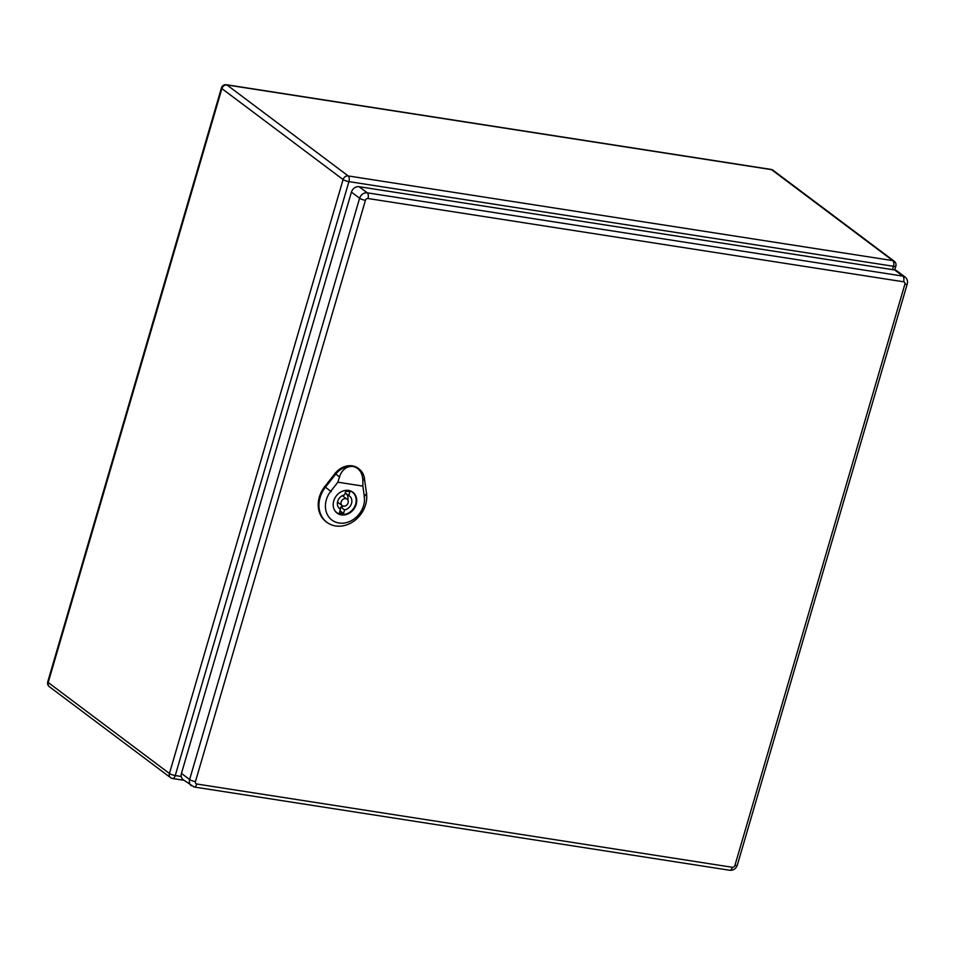 <?xml version="1.0" encoding="UTF-8"?>
<svg xmlns="http://www.w3.org/2000/svg" width="955" height="955" viewBox="0 0 955 955"><rect width="100%" height="100%" fill="white"/><g stroke="black" fill="none" stroke-linecap="round" stroke-linejoin="round"><path stroke-width="1.43" d="M904.886 284.196A4.5 1.003 -163.7 0 0 907.25 283.993C907.966 281.2 907.226 278.872 905.053 277.022L896.864 270.886A6.757 5.67 126.9 0 0 894.668 269.967L359.08 186.691A6.757 5.67 126.9 0 0 351.428 192.11L181.45 773.395A6.757 5.67 126.9 0 0 183.193 779.698L194.128 786.992A4.5 2.232 -81.2 0 0 196.766 784.007A2.256 1.886 -53.1 0 1 195.453 781.596L365.431 200.323A2.256 1.886 -53.1 0 1 367.985 198.509L903.561 281.785A2.256 1.886 -53.1 0 1 904.886 284.196L734.908 865.481A2.256 1.886 -53.1 0 1 732.354 867.283L196.766 784.007M339.395 512.823L340.434 509.254A8.046 6.757 -53.1 0 1 339.777 508.824A8.046 6.757 -53.1 0 1 337.843 500.886A8.046 6.757 -53.1 0 1 344.636 494.893L345.686 491.312A11.747 9.86 -53.1 0 1 349.828 491.956L348.778 495.526A8.046 6.757 -53.1 0 1 349.435 495.955A8.046 6.757 -53.1 0 1 351.368 503.906A8.046 6.757 -53.1 0 1 344.576 509.898L343.537 513.468A11.747 9.86 -53.1 0 1 339.395 512.823M339.192 508.311L340.434 509.254M345.233 492.864L348.778 495.526M343.263 506.114A8.046 6.757 -53.1 0 1 340.732 507.01L344.576 509.898M346.188 493.58A8.046 6.757 -53.1 0 1 347.799 500.062M340.732 507.01L340.147 509.027M339.98 510.806L343.537 513.468M334.238 509.564A12.869 10.803 126.9 0 0 336.888 512.692A12.869 10.803 126.9 0 0 355.654 504.109A12.869 10.803 126.9 0 0 352.335 492.1A12.869 10.803 126.9 0 0 348.599 490.428M352.992 466.446C359.175 467.998 362.482 472.701 362.9 480.532L362.864 486.095L337.879 482.203L339.443 476.891C342.117 469.526 346.629 466.052 352.992 466.446A18.503 15.531 126.9 0 0 335.802 474.038L325.464 487.181A26.525 22.275 126.9 0 0 327.911 523.03A26.525 22.275 126.9 0 0 354.663 520.559A26.525 22.275 126.9 0 0 366.517 493.568L364.428 478.491A18.503 15.531 126.9 0 0 359.689 469.49A18.503 15.531 126.9 0 0 352.992 466.446M356.179 504.395A13.072 10.982 -53.1 0 1 337.115 513.11A13.072 10.982 -53.1 0 1 336.184 496.063A13.072 10.982 -53.1 0 1 352.801 492.195A13.072 10.982 -53.1 0 1 356.179 504.395M359.689 469.49L359.02 468.917A18.563 15.578 126.9 0 0 335.062 473.489L324.736 486.632A26.585 22.323 126.9 0 0 327.183 522.552L327.911 523.03M362.864 486.095L364.309 496.516A21.702 18.217 -53.1 0 1 339.013 523.006A21.702 18.217 -53.1 0 1 330.728 491.3L337.879 482.203M347.023 499.179A4.023 3.378 126.9 0 0 341.902 500.36A4.023 3.378 126.9 0 0 342.188 505.613A4.023 3.378 126.9 0 0 348.062 502.927A4.023 3.378 126.9 0 0 347.023 499.179L343.179 496.29A4.023 3.378 126.9 0 0 342.105 495.788M337.569 501.841A4.023 3.378 126.9 0 0 338.345 502.724L342.188 505.613M892.507 269.632L893.486 266.29L348.921 181.617L175.243 775.544L181.271 776.475M343.096 179.552L221.882 88.588L48.204 682.515L169.429 773.478L343.096 179.552A4.5 1.003 -163.7 0 0 348.921 181.617A4.5 2.232 -81.2 0 0 348.193 175.935L892.758 260.608L771.545 169.644L226.98 84.971L348.193 175.935A4.5 3.784 126.9 0 0 343.096 179.552M894.716 269.978L895.85 266.087A4.5 1.003 -163.7 0 1 893.486 266.29A4.5 2.232 -81.2 0 0 892.758 260.608A4.5 3.784 126.9 0 1 894.226 261.216L773.013 170.253A4.5 4.5 0 0 0 771.007 169.405A4.5 2.232 -81.2 0 1 771.545 169.644A4.5 3.784 -53.1 0 1 773.013 170.253M49.373 686.717A4.5 3.784 -53.1 0 1 48.204 682.515A4.5 1.003 16.3 0 1 47.75 681.846A4.5 4.5 0 0 0 49.373 686.717L170.587 777.68A4.5 3.784 -53.1 0 0 172.055 778.289A4.5 2.232 -81.2 0 0 172.592 778.528A4.5 2.232 -81.2 0 0 175.243 775.544A4.5 1.003 -163.7 0 1 169.429 773.478A4.5 3.784 -53.1 0 0 170.587 777.68A4.5 4.5 0 0 0 172.592 778.528L183.993 780.295M226.442 84.732A4.5 4.5 0 0 0 221.429 87.92A4.5 1.003 -163.7 0 0 221.882 88.588A4.5 3.784 -53.1 0 1 226.98 84.971A4.5 2.232 -81.2 0 0 226.442 84.732L771.007 169.405M905.053 277.022A6.757 5.67 126.9 0 0 902.845 276.102L894.668 269.967M903.561 281.785A4.5 2.232 -81.2 0 0 902.845 276.102L367.257 192.826L359.08 186.691M367.985 198.509A4.5 2.232 -81.2 0 0 367.257 192.826A6.757 5.67 126.9 0 0 359.605 198.246L351.428 192.11M365.431 200.323A4.5 1.003 -163.7 0 1 359.605 198.246L189.627 779.531L181.45 773.395M195.453 781.596A4.5 1.003 -163.7 0 1 189.627 779.531A6.757 5.67 126.9 0 0 191.37 785.834M907.25 283.993L737.272 865.266A4.5 1.003 -163.7 0 1 734.908 865.481M737.272 865.266C735.959 868.823 733.428 870.483 729.704 870.268A4.5 2.232 -81.2 0 0 732.354 867.283M193.579 786.753A4.5 2.232 -81.2 0 0 194.128 786.992L729.704 870.268M335.862 474.086L334.859 473.334M325.524 487.229L324.533 486.477M331.182 491.658L324.998 486.823M364.118 496.767L366.708 493.305M364.524 478.371L362.805 480.663M339.67 477.07L335.575 473.859M895.85 266.087A4.5 4.5 0 0 0 894.226 261.216M47.75 681.846L221.429 87.92M335.694 511.796L336.888 512.692M351.154 491.204L352.335 492.1"/></g></svg>
